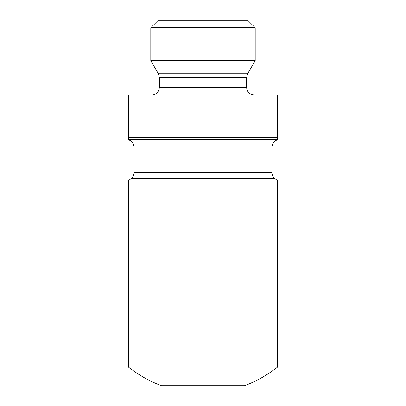 <?xml version="1.0" encoding="UTF-8"?>
<svg xmlns="http://www.w3.org/2000/svg" width="406" height="406" viewBox="0 0 406 406"><rect width="100%" height="100%" fill="white"/><g stroke="black" fill="none" stroke-linecap="round" stroke-linejoin="round"><path stroke-width="0.61" d="M161.481 385.7L244.519 385.7A119.313 119.313 0 0 0 277.572 366.983L277.572 180.706A119.313 119.313 0 0 0 274.938 178.655L131.062 178.655A119.313 119.313 0 0 0 128.428 180.7L128.428 366.983A119.313 119.313 0 0 0 161.481 385.7M277.572 340.959L277.572 366.983M128.428 206.73L128.428 340.959M277.572 139.613L277.572 94.872L128.428 94.872L128.428 139.613L277.572 139.613M158.376 73.75L150.799 60.631L255.201 60.631L247.624 73.75L158.376 73.75L159.375 77.48L246.625 77.48L247.624 73.75M159.375 77.48L159.375 87.412L246.625 87.412C247.066 91.944 249.553 94.431 254.08 94.872M128.428 97.11L277.572 97.11M277.572 137.375L128.428 137.375M255.201 27.755L247.741 20.3L158.259 20.3L150.799 27.755L255.201 27.755L255.201 60.631M277.572 139.852C274.07 140.989 272.208 143.394 271.979 147.073L134.021 147.073C133.792 143.394 131.93 140.989 128.428 139.852M271.979 147.073L271.979 172.707L134.021 172.707C133.965 175.153 132.975 177.138 131.062 178.655M246.625 87.412L246.625 77.48M159.375 87.412L158.954 89.883L157.777 92.03C156.254 93.872 154.305 94.821 151.92 94.872M271.979 172.707C272.035 175.153 273.025 177.138 274.938 178.655M134.021 147.073L134.021 172.707M150.799 27.755L150.799 60.631"/></g></svg>
